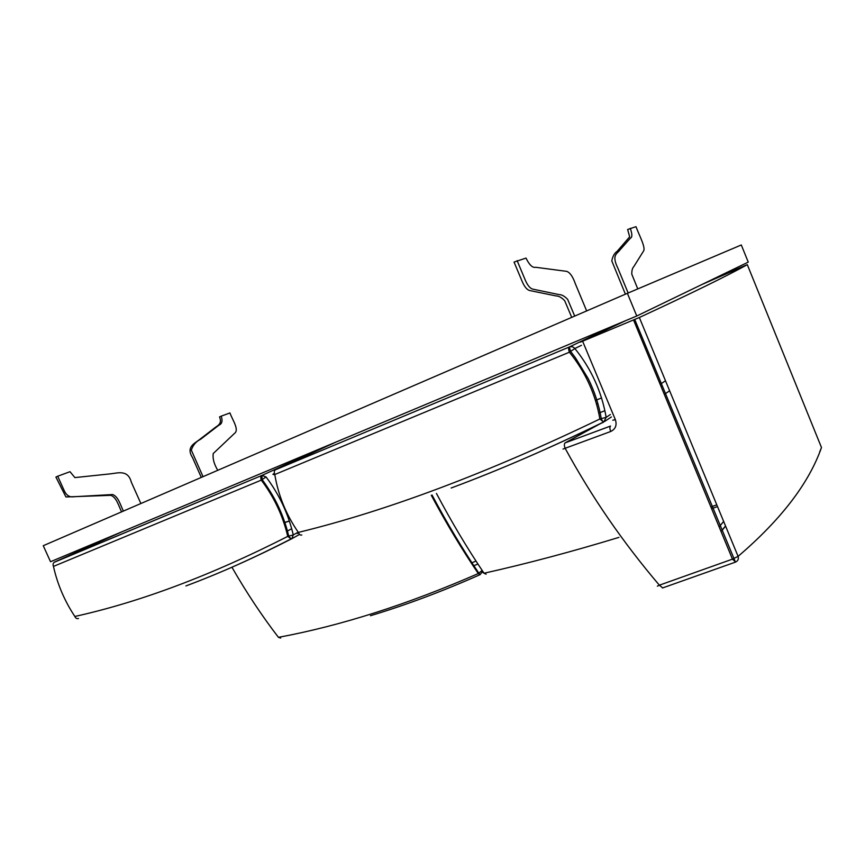 <?xml version="1.0" encoding="UTF-8"?>
<svg xmlns="http://www.w3.org/2000/svg" width="865" height="865" viewBox="0 0 865 865"><rect width="100%" height="100%" fill="white"/><g stroke="black" fill="none" stroke-linecap="round" stroke-linejoin="round"><path stroke-width="1.3" d="M701.937 284.499L747.306 264.679C726.384 276.238 690.4 293.841 639.343 317.509L580.199 342.205L625.687 320.634M633.537 319.996L732.471 559.136L659.379 585.183C622.865 542.269 591.444 496.629 565.126 448.275C564.175 445.713 564.121 443.94 564.986 442.956L599.229 424.261M639.343 317.509L738.094 556.368C781.084 519.595 808.883 483.319 821.48 447.529L747.306 264.679M719.129 526.893L723.648 521.444M657.368 586.189L659.379 585.183L662.644 587.886M735.618 562.023L732.471 559.136L738.094 556.368C738.807 559.017 737.986 560.909 735.618 562.023M612.777 420.206L615.383 419.709L582.642 341.264M615.383 419.709C617.091 425.191 615.534 429.116 610.712 431.494L563.039 449.065M599.315 424.218L565.083 442.891L610.43 426.11C609.641 427.083 609.738 428.878 610.712 431.494M702.164 284.39L746.809 264.831L711.095 280.076M436.447 493.439C451.671 522.179 467.543 548.778 484.043 573.236L482.281 572.079M618.94 537.381C571.635 551.773 526.666 563.721 484.043 573.236L486.119 574.198M604.916 410.713L598.775 413.092M716.793 504.836L710.879 506.955M821.134 448.405L819.75 451.735M275.405 469.803L336.096 442.026L275.405 469.803C274.162 470.679 273.956 472.247 274.778 474.528L569.419 352.196C568.435 349.536 568.391 347.817 569.267 347.027L275.394 469.803L569.289 347.016C571.473 346.27 573.333 346.779 574.857 348.53L569.419 352.196C585.454 372.015 595.607 394.278 599.877 418.995L606.16 417.341L603.684 422.098L599.877 418.995C487.698 473.004 387.185 510.804 298.349 532.408C286.174 514.74 278.314 495.45 274.778 474.528C272.843 474.658 272.443 474.431 273.578 473.825M297.614 532.959L297.787 533.208C296.652 533.802 296.836 533.543 298.349 532.408C299.268 534.592 300.425 535.446 301.809 534.97M614.172 325.467L569.289 347.016L570.576 351.341L575.452 357.807L588.178 378.589C594.569 391.467 598.937 404.863 601.294 418.779L603.11 422.228C549.524 448.351 498.878 470.279 451.162 488.011L451.162 488.011C499.04 470.171 549.816 448.232 603.5 422.185M471.284 563.018L475.209 561.407M473.22 565.959L477.134 564.348M280.714 638.056L278.443 637.343C340.94 625.719 407.556 604.451 478.291 573.549L481.837 570.695M431.3 495.299C446.329 523.455 461.996 549.534 478.291 573.549L480.107 574.652L482.151 571.884M278.443 637.343C261.987 615.945 246.482 592.579 231.928 567.235M53.154 565.505L53.457 566.413C57.447 584.264 64.572 600.948 74.855 616.464C140.389 601.964 211.363 575.268 287.764 536.386L291.051 538.895L291.84 538.7L293.267 534.916L287.764 536.386C282.963 515.929 274.14 497.17 261.295 480.118L266.052 476.95L261.954 475.415L54.052 562.369M78.499 618.464C76.953 619.005 75.742 618.345 74.855 616.464L75.06 616.94M323.196 447.432L261.933 475.426L262.063 479.502C263.317 481.167 271.394 492.272 276.724 503.062C282.098 513.799 286.11 524.871 288.748 536.268L291.051 538.895C254.688 557.698 219.634 573.376 185.91 585.94C219.883 573.246 255.164 557.514 291.754 538.733M748.247 262.117L636.77 315.995L627.385 293.321L741.294 244.968L748.247 262.117M636.77 315.995L50.527 561.72L43.25 545.707L627.385 293.321M637.775 288.91L631.807 274.227C631.71 270.637 632.347 268.139 633.721 266.755L643.398 251.272C646.22 248.06 639.084 235.194 635.991 226.662L627.644 229.506L629.666 236.826L617.145 251.326C614.496 253.067 612.712 256.256 611.793 260.895L625.395 294.176M630.25 228.306C632.337 234.08 632.391 237.367 630.39 238.178L619.837 250.104C617.578 253.607 611.177 254.548 617.783 267.966L628.141 292.997M571.722 317.368L564.683 300.696C561.612 297.506 558.758 295.917 556.098 295.938L530.407 290.672C527.12 290.251 524.158 286.661 521.519 279.892L514.048 262.073L526.007 258.084C529.337 264.95 532.57 268.02 535.695 267.285L566.662 271.351C569.949 272.475 572.814 276.562 575.279 283.601L586.654 310.913M574.706 316.082L567.656 299.377C564.596 296.176 561.742 294.587 559.093 294.597L533.478 289.278C530.202 288.845 527.239 285.245 524.59 278.465L517.119 260.625M123.392 511.074C120.289 504.814 118.397 496.629 112.623 494.531L73.59 496.759C69.308 497.397 66.075 495.115 63.891 489.914L57.706 476.226L70.011 471.695L74.898 477.599L111.012 473.782C118.159 472.917 128.085 469.652 131.318 482.173L140.876 503.527M57.706 476.226L55.911 477.069L65.924 496.964L110.839 495.331C116.613 497.429 118.494 505.593 121.597 511.853M217.764 470.3C214.033 464.105 212.52 458.515 213.233 453.541L234.415 433.473C239.627 429.905 232.404 419.914 229.949 412.94L221.213 416.151C222.802 420.866 222.024 423.882 218.899 425.202L200.583 439.29C196.074 441.474 192.992 445.075 191.316 450.103L203.026 476.669M201.296 477.415L192.473 457.499C185.899 447.216 194.311 443.594 198.874 440.069L213.612 428.737C216.899 425.753 222.64 424.52 219.537 416.93L221.213 416.151M721.053 531.543L725.584 526.115M610.528 426.045L565.018 442.912M595.488 400.441L601.564 397.932M596.569 404.085L597.877 403.544M604.721 421.406L611.404 416.93M660.157 384.341L665.499 380.773M581.485 345.286L574.857 348.53C591.271 368.793 601.705 391.726 606.16 417.341L610.409 414.53M659.26 382.179L660.352 381.454M122.311 531.629L54.495 562.099L261.933 475.426C260.689 476.301 260.473 477.869 261.295 480.118L53.457 566.413C52.743 564.434 53.089 562.996 54.473 562.099L122.322 531.629M297.398 532.645L293.267 534.916C288.272 513.713 279.2 494.391 266.052 476.95M291.84 538.7L299.56 534.419M289.397 521.065L283.947 522.806M660.979 386.331L662.179 385.877M662.471 587.984L735.466 562.12L634.737 319.499M725.54 526.017L721.01 531.445M664.309 394.386L669.64 390.796M711.603 508.685L717.507 506.587M370.469 615.718C405.815 605.078 442.361 591.39 480.107 574.652L478.918 573.29C462.656 549.264 447.032 523.184 432.035 495.039M286.564 531.51L291.71 528.72M289.364 520.968L283.904 522.687"/></g></svg>
